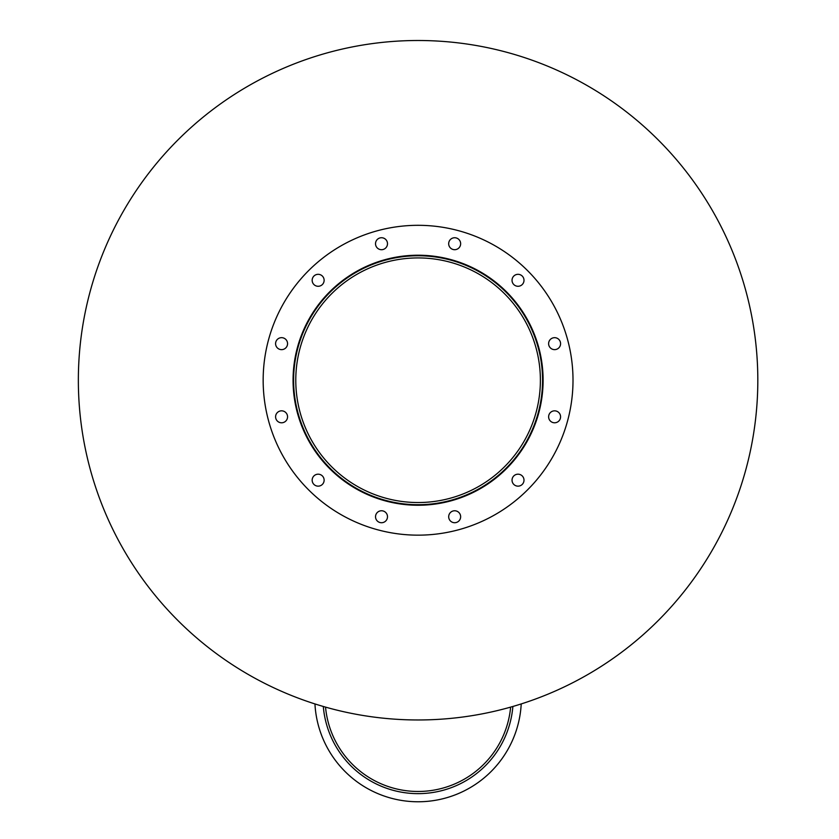 <?xml version="1.0" encoding="UTF-8"?>
<svg xmlns="http://www.w3.org/2000/svg" width="839" height="839" viewBox="0 0 839 839"><rect width="100%" height="100%" fill="white"/><g stroke="black" fill="none" stroke-linecap="round" stroke-linejoin="round"><path stroke-width="1.26" d="M540.389 380.235A122.305 122.305 0 0 1 356.932 486.148A122.305 122.305 0 0 1 356.932 274.311A122.305 122.305 0 0 1 540.389 380.235M542.56 380.235A124.476 124.476 0 0 1 355.851 488.036A124.476 124.476 0 0 1 355.851 272.434A124.476 124.476 0 0 1 542.56 380.235M543.106 380.235A125.021 125.021 0 0 1 355.579 488.508A125.021 125.021 0 0 1 355.579 271.962A125.021 125.021 0 0 1 543.106 380.235M387.492 243.719A5.978 5.978 0 0 1 378.515 248.9A5.978 5.978 0 0 1 378.515 238.538A5.978 5.978 0 0 1 387.492 243.719M324.127 280.299A5.978 5.978 0 0 1 315.16 285.48A5.978 5.978 0 0 1 315.16 275.119A5.978 5.978 0 0 1 324.127 280.299M287.557 343.654A5.978 5.978 0 0 1 278.579 348.835A5.978 5.978 0 0 1 278.579 338.474A5.978 5.978 0 0 1 287.557 343.654M287.557 416.815A5.978 5.978 0 0 1 278.579 421.986A5.978 5.978 0 0 1 278.579 411.634A5.978 5.978 0 0 1 287.557 416.815M324.127 480.17A5.978 5.978 0 0 1 315.16 485.351A5.978 5.978 0 0 1 315.16 474.989A5.978 5.978 0 0 1 324.127 480.17M387.492 516.751A5.978 5.978 0 0 1 378.515 521.921A5.978 5.978 0 0 1 378.515 511.57A5.978 5.978 0 0 1 387.492 516.751M460.642 516.751A5.978 5.978 0 0 1 451.676 521.921A5.978 5.978 0 0 1 451.676 511.57A5.978 5.978 0 0 1 460.642 516.751M523.997 480.17A5.978 5.978 0 0 1 515.031 485.351A5.978 5.978 0 0 1 515.031 474.989A5.978 5.978 0 0 1 523.997 480.17M560.578 416.815A5.978 5.978 0 0 1 551.611 421.986A5.978 5.978 0 0 1 551.611 411.634A5.978 5.978 0 0 1 560.578 416.815M560.578 343.654A5.978 5.978 0 0 1 551.611 348.835A5.978 5.978 0 0 1 551.611 338.474A5.978 5.978 0 0 1 560.578 343.654M523.997 280.299A5.978 5.978 0 0 1 515.031 285.48A5.978 5.978 0 0 1 515.031 275.119A5.978 5.978 0 0 1 523.997 280.299M460.642 243.719A5.978 5.978 0 0 1 451.676 248.9A5.978 5.978 0 0 1 451.676 238.538A5.978 5.978 0 0 1 460.642 243.719M573.006 380.235A154.921 154.921 0 0 1 340.624 514.401A154.921 154.921 0 0 1 340.624 246.068A154.921 154.921 0 0 1 573.006 380.235M521.218 703.931A103.281 103.281 0 0 1 418.084 801.769A103.281 103.281 0 0 1 314.95 703.931M325.532 707.12A92.951 92.951 0 0 0 510.636 707.12A92.951 92.951 0 0 1 418.084 791.471M512.881 706.469A95.122 95.122 0 0 1 418.084 793.642A95.122 95.122 0 0 1 323.298 706.469M757.816 380.235A339.732 339.732 0 0 1 248.218 674.451A339.732 339.732 0 0 1 248.218 86.018A339.732 339.732 0 0 1 757.816 380.235"/></g></svg>

